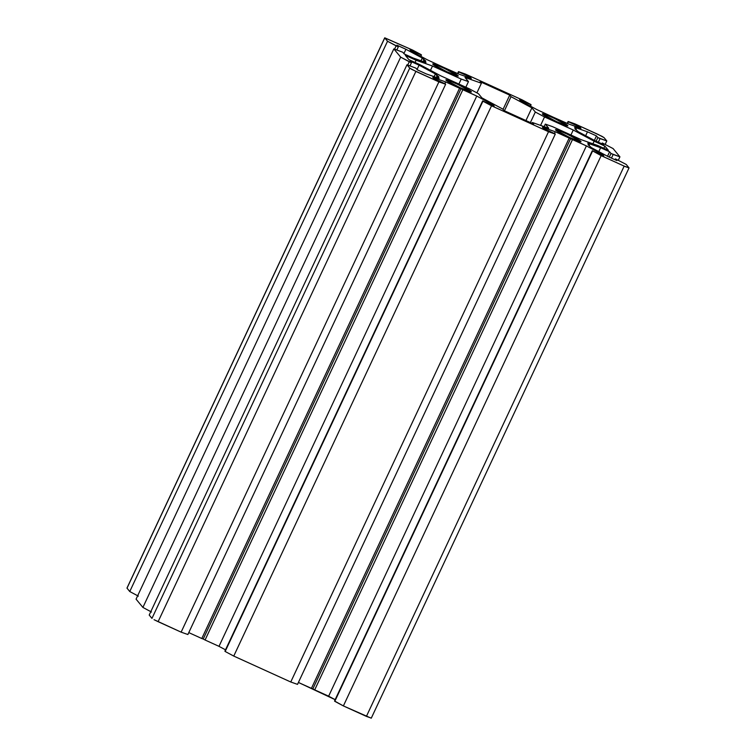 <?xml version="1.0" encoding="UTF-8"?>
<svg xmlns="http://www.w3.org/2000/svg" width="756" height="756" viewBox="0 0 756 756"><rect width="100%" height="100%" fill="white"/><g stroke="black" fill="none" stroke-linecap="round" stroke-linejoin="round"><path stroke-width="1.13" d="M580.882 141.466L566.764 133.906L558.287 130.391L555.66 130.004C553.023 127.329 579.625 139.425 580.882 141.466L580.882 141.466C583.519 144.141 556.917 132.045 555.66 130.004L569.778 137.564L580.929 141.712M471.243 91.618L457.125 84.058L448.658 80.542L446.031 80.155C443.394 77.481 469.986 89.577 471.243 91.618L471.243 91.618C473.889 94.292 447.287 82.196 446.031 80.155L460.149 87.715L471.328 91.835M458.108 75.723L443.989 68.163L435.513 64.647L432.886 64.26C430.249 61.586 456.851 73.682 458.108 75.723C460.744 78.397 434.142 66.301 432.886 64.26L447.013 71.82L458.193 75.94M567.737 125.572L553.619 118.012L545.142 114.496L542.524 114.109C539.878 111.434 566.48 123.53 567.737 125.572C570.374 128.246 543.781 116.15 542.524 114.109L556.643 121.669L567.822 125.779M371.272 718.181L629.039 167.898L626.242 164.468L615.45 158.873L615.053 159.733L615.45 158.873L616.83 160.546L607.843 156.454L591.513 147.713L588.007 144.708L589.453 145.218L587.781 143.196L600.623 147.713L598.799 151.606L600.623 147.713L609.61 151.795L607.512 156.275L609.61 151.795L610.99 153.468L609.279 157.106L610.99 153.468L613.182 154.47L611.472 158.108L613.182 154.47L619.929 156.842L618.342 160.244L619.929 156.842L613.097 148.573L602.315 142.978L601.908 143.838L602.315 142.978L603.694 144.651L594.707 140.559L578.378 131.818L574.862 128.813L576.308 129.323L574.645 127.301L587.478 131.818L585.654 135.711L587.478 131.818L596.465 135.9L594.367 140.38L596.465 135.9L597.845 137.573L596.144 141.211L597.845 137.573L600.037 138.575L598.336 142.213L600.037 138.575L606.794 140.947L605.197 144.349L606.794 140.947L604.035 137.611L597.892 134.322L574.872 123.852L568.115 121.48L567.217 123.398L568.115 121.48L567.558 123.549L568.38 121.792L579.89 127.027L579.521 127.821L579.89 127.027L580.967 128.331L568.134 123.814L552.768 116.982L537.006 109.658L520.667 100.917L519.589 99.612L531.109 104.848L530.485 106.171L530.844 104.526L522.245 99.924L465.242 74.003L458.486 71.631L457.588 73.549L458.486 71.631L457.928 73.71L458.75 71.952L470.26 77.178L469.892 77.972L470.26 77.178L471.338 78.482L458.495 73.965L443.129 67.133L427.367 59.818L411.037 51.068L409.96 49.764L421.47 54.999L420.856 56.322L421.205 54.678L412.615 50.076L384.766 37.913L126.999 588.187L384.728 37.819L126.961 588.102L129.758 591.532L387.526 41.249L384.747 37.809L412.615 50.076L421.47 54.999L409.96 49.764L411.037 51.068L427.367 59.818L443.129 67.133L458.495 73.965L471.338 78.482L470.26 77.178L458.75 71.952L465.242 74.003L522.245 99.924L531.109 104.848L519.589 99.612L520.667 100.917L537.006 109.658L552.768 116.982L568.134 123.814L580.967 128.331L579.89 127.027L568.38 121.792L574.872 123.852L601.965 136.316L604.035 137.611L606.794 140.947L597.845 137.573L596.465 135.9L587.478 131.818L574.645 127.301L576.308 129.323L574.862 128.813L578.378 131.818L594.707 140.559L603.694 144.651L602.315 142.978L613.097 148.573L619.929 156.842L610.99 153.468L609.61 151.795L600.623 147.713L587.781 143.196L589.453 145.218L588.007 144.708L591.513 147.713L607.843 156.454L616.83 160.546L615.45 158.873L626.242 164.468L629.02 167.917L625.231 166.585L601.152 155.641L592.298 150.727L603.808 155.963L602.73 154.659L586.401 145.908L570.638 138.594L555.273 131.752L542.43 127.235L543.507 128.539L555.017 133.774L548.525 131.714L491.523 105.793L482.668 100.879L494.178 106.114L493.101 104.81L476.762 96.059L460.999 88.745L445.634 81.913L432.801 77.395L433.878 78.69L445.388 83.925L438.896 81.865L411.803 69.41L409.733 68.116L406.974 64.78L415.923 68.153L417.303 69.817L426.289 73.908L439.123 78.426L437.459 76.403L438.905 76.914L435.399 73.908L419.06 65.167L410.073 61.075L411.453 62.748L400.671 57.144L393.838 48.885L402.787 52.258L404.167 53.922L413.145 58.014L425.987 62.531L424.314 60.508L425.76 61.019L422.254 58.014L405.925 49.272L396.938 45.18L398.317 46.853L387.526 41.249L129.758 591.532L138.357 596.134L129.758 591.532L126.98 588.083M371.253 718.191L343.385 705.924L334.53 701.001L592.298 150.727L601.152 155.641L624.173 166.112L366.405 716.386L371.234 718.087M384.766 37.913L387.526 41.249L396.125 45.851L394.585 49.14L396.125 45.851L398.317 46.853L396.862 49.943L398.317 46.853L396.938 45.18L405.925 49.272L403.893 53.6L405.925 49.272L422.254 58.014L420.969 60.763L422.254 58.014L423.927 60.036L423.209 61.548L423.927 60.036L425.76 61.019L424.314 60.508L423.738 61.737L424.314 60.508L425.987 62.531L413.145 58.014L404.167 53.922L402.787 52.258L393.838 48.885L136.071 599.158L142.903 607.427L136.071 599.158L393.838 48.885L400.671 57.144L142.903 607.427L151.493 612.029L142.903 607.427L400.671 57.144L409.261 61.746L407.72 65.035L409.261 61.746L411.453 62.748L410.007 65.838L411.453 62.748L410.073 61.075L419.06 65.167L417.038 69.495L419.06 65.167L435.399 73.908L434.105 76.658L435.399 73.908L437.062 75.931L436.354 77.443L437.062 75.931L438.905 76.914L437.459 76.403L436.883 77.632L437.459 76.403L439.123 78.426L426.289 73.908L417.303 69.817L415.923 68.153L406.974 64.78L149.206 615.053L151.965 618.389L409.733 68.116L151.965 618.389L149.206 615.053L406.974 64.78L409.733 68.116L415.876 71.404L158.108 621.678L154.035 619.684L181.128 632.148L158.108 621.678L415.876 71.404L438.896 81.865L181.128 632.148L187.885 634.52L181.128 632.148L438.896 81.865L445.653 84.247L187.885 634.52L445.653 84.247L433.878 78.69L432.801 77.395L445.634 81.913L444.811 83.67L445.634 81.913L459.553 88.235L201.786 638.518L203.232 639.018L201.786 638.518L459.553 88.235L460.999 88.745L203.232 639.018L205.074 640.011L203.232 639.018L460.999 88.745L462.842 89.737L205.074 640.011L218.994 646.342L205.074 640.011L462.842 89.737L476.762 96.059L218.994 646.342L225.515 649.829L218.994 646.342L476.762 96.059L493.101 104.81L492.78 105.481L493.101 104.81L494.178 106.114L482.668 100.879L224.891 651.152L482.668 100.879L225.156 651.474L233.755 656.076L225.156 651.474L482.923 101.191L491.523 105.793L233.755 656.076L290.758 681.997L233.755 656.076L491.523 105.793L548.525 131.714L290.758 681.997L297.514 684.369L290.758 681.997L548.525 131.714L555.282 134.095L297.514 684.369L555.282 134.095L543.507 128.539L542.43 127.235L555.273 131.752L554.441 133.519L555.273 131.752L569.192 138.083L311.425 688.357L312.871 688.867L570.638 138.594L312.871 688.867L314.713 689.859L572.481 139.576L314.713 689.859L328.633 696.182L586.401 145.908L328.633 696.182L335.144 699.678L298.412 682.451L311.425 688.357L569.192 138.083L586.401 145.908L602.73 154.659L603.808 155.963L592.298 150.727L334.53 701.001L592.562 151.039L334.795 701.322L343.385 705.924L601.152 155.641L343.385 705.924L366.405 716.386L624.173 166.112L629.001 167.813M201.786 638.518L188.783 632.602L201.786 638.518M481.411 83.226L465.006 77.452L468.455 81.62L461.217 79.068L432.498 66.018L416.093 60.244L405.348 55.358L408.892 59.648L419.637 64.534L440.512 75.713L469.23 88.764L478.444 93.697L481.884 97.864L502.749 109.044L504.044 110.593L533.642 124.06L532.356 122.5L548.762 128.274L545.312 124.107L552.551 126.649L581.269 139.709L597.675 145.483L608.419 150.368L604.876 146.078L594.131 141.192L573.256 130.013L544.537 116.953L535.324 112.03L531.884 107.862L511.018 96.683L509.724 95.124L480.126 81.667L481.411 83.226L476.894 92.875L481.411 83.226L465.006 77.452L468.455 81.62L461.217 79.068L432.498 66.018L416.093 60.244L405.348 55.358L408.892 59.648L419.637 64.534L440.512 75.713L469.23 88.764L478.444 93.697L481.884 97.864L502.749 109.044L504.044 110.593L533.642 124.06L532.356 122.5L548.762 128.274L545.312 124.107L552.551 126.649L581.269 139.709L597.675 145.483L608.419 150.368L604.876 146.078L594.131 141.192L573.256 130.013L544.537 116.953L535.324 112.03L531.884 107.862L511.018 96.683L509.724 95.124L480.126 81.667L481.411 83.226M602.419 155.33L602.73 154.659L602.419 155.33M503.042 109.393L509.724 95.124L503.042 109.393M504.422 110.763L511.018 96.683L504.422 110.763M525.94 120.554L531.884 107.862L525.94 120.554M530.391 122.576L535.324 112.03L530.391 122.576M540.587 125.392L544.537 116.953L540.587 125.392M570.922 135.003L573.256 130.013L570.922 135.003M592.902 143.801L594.131 141.192L592.902 143.801M603.836 148.289L604.876 146.078L603.836 148.289M544.131 126.639L545.312 124.107L544.131 126.639M531.978 123.304L532.356 122.5L531.978 123.304M415.063 62.446L416.093 60.244L415.063 62.446M430.476 70.336L432.498 66.018L430.476 70.336M458.883 84.058L461.217 79.068L458.883 84.058M465.828 87.223L468.455 81.62L465.828 87.223"/></g></svg>
